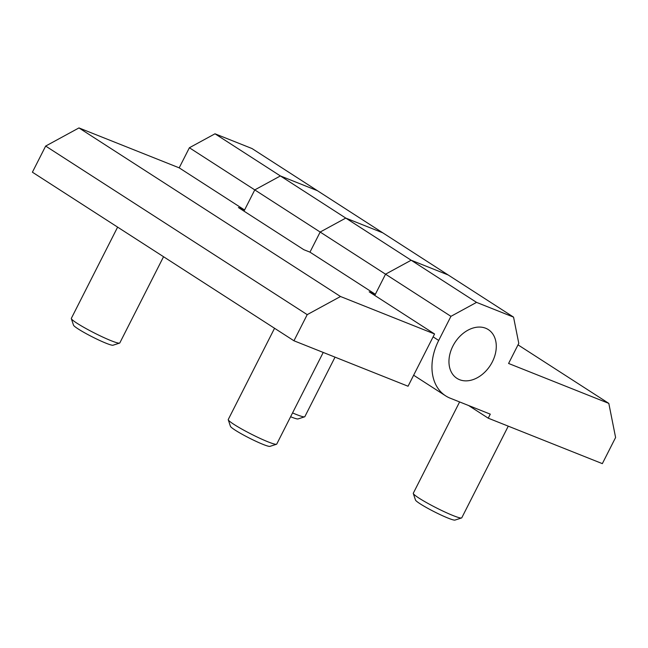 <?xml version="1.0" encoding="UTF-8"?>
<svg xmlns="http://www.w3.org/2000/svg" width="648" height="648" viewBox="0 0 648 648"><rect width="100%" height="100%" fill="white"/><g stroke="black" fill="none" stroke-linecap="round" stroke-linejoin="round"><path stroke-width="0.97" d="M323.231 352.439L276.736 444.091A27.175 2.633 -153.1 0 1 276.502 444.261A27.175 2.633 -153.1 0 1 259.168 437.975A27.175 2.633 -153.1 0 1 234.001 424.424A27.175 2.633 -153.1 0 1 228.266 419.791A27.175 2.633 -153.1 0 1 228.266 419.499L274.55 328.277M276.502 444.261L269.965 446.367A22.267 2.155 -153.1 0 1 255.758 441.207A22.267 2.155 -153.1 0 1 235.127 430.11A22.267 2.155 -153.1 0 1 230.437 426.311L228.266 419.791M163.547 256.721L119.807 342.938A27.175 2.633 -153.1 0 1 119.572 343.108A27.175 2.633 -153.1 0 1 102.238 336.822A27.175 2.633 -153.1 0 1 77.072 323.279A27.175 2.633 -153.1 0 1 71.337 318.638A27.175 2.633 -153.1 0 1 71.337 318.354L117.62 227.124M119.572 343.108L113.036 345.214A22.267 2.155 -153.1 0 1 98.828 340.062A22.267 2.155 -153.1 0 1 78.197 328.957A22.267 2.155 -153.1 0 1 73.499 325.158L71.337 318.638M238.407 207.538L244.571 209.993L254.769 189.896L280.39 175.94L317.39 190.682L252.007 148.538L214.998 133.796L189.386 147.752L179.188 167.848L78.959 127.923L45.66 146.067L32.4 172.198L293.949 340.775L408.054 386.232L434.565 333.979L369.182 291.827L375.346 294.289L309.963 252.145L303.791 249.683L238.407 207.538M375.346 294.289L385.544 274.185L411.164 260.229L476.547 302.381L513.556 317.123L448.173 274.971L411.164 260.229L448.173 274.971L317.39 190.682L280.39 175.94L254.769 189.896L320.161 232.041L309.963 252.145L320.161 232.041L345.773 218.084L320.161 232.041L385.544 274.185L411.164 260.229L345.773 218.084L382.782 232.826L345.773 218.084L214.998 133.796M243.996 211.143L254.769 189.896L189.386 147.752M244.571 209.993L179.188 167.848M293.949 340.775L307.209 314.644L340.508 296.509L78.959 127.923M340.508 296.509L434.565 333.979M307.209 314.644L45.66 146.067M452.879 346.105A28.982 21.06 -57.2 0 1 488.325 329.605A28.982 21.06 -57.2 0 1 492.359 361.827A28.982 21.06 -57.2 0 1 456.913 378.327A28.982 21.06 -57.2 0 1 452.879 346.105A28.982 21.06 122.8 0 0 456.913 378.327A28.982 21.06 122.8 0 0 492.359 361.827A28.982 21.06 122.8 0 0 488.325 329.605A28.982 21.06 122.8 0 0 452.879 346.105M335.032 357.145L304.844 416.656A27.175 2.633 -153.1 0 1 304.609 416.826A27.175 2.633 -153.1 0 1 292.556 412.914M304.609 416.826L298.072 418.932A22.267 2.155 -153.1 0 1 290.612 416.737M508.267 426.157L461.773 517.809A27.175 2.633 -153.1 0 1 461.538 517.971A27.175 2.633 -153.1 0 1 444.204 511.685A27.175 2.633 -153.1 0 1 419.037 498.142A27.175 2.633 -153.1 0 1 413.303 493.501A27.175 2.633 -153.1 0 1 413.303 493.217L459.61 401.938M461.538 517.971L455.001 520.077A22.267 2.155 -153.1 0 1 440.794 514.925A22.267 2.155 -153.1 0 1 420.163 503.82A22.267 2.155 -153.1 0 1 415.473 500.021L413.303 493.501M468.609 405.526L488.236 418.179L490.277 414.153L450.19 398.188A49.815 36.199 -57.2 0 1 445.63 395.839A49.815 36.199 -57.2 0 1 438.696 340.451L450.935 316.337L385.544 274.185L374.771 295.431M513.556 317.123L518.781 343.359L508.583 363.463L608.812 403.388L615.6 437.505L602.34 463.636L488.236 418.179M450.935 316.337L476.547 302.381M518.019 344.866L608.812 403.388M433.107 336.855L438.696 340.451M413.643 375.224L445.63 395.839"/></g></svg>
